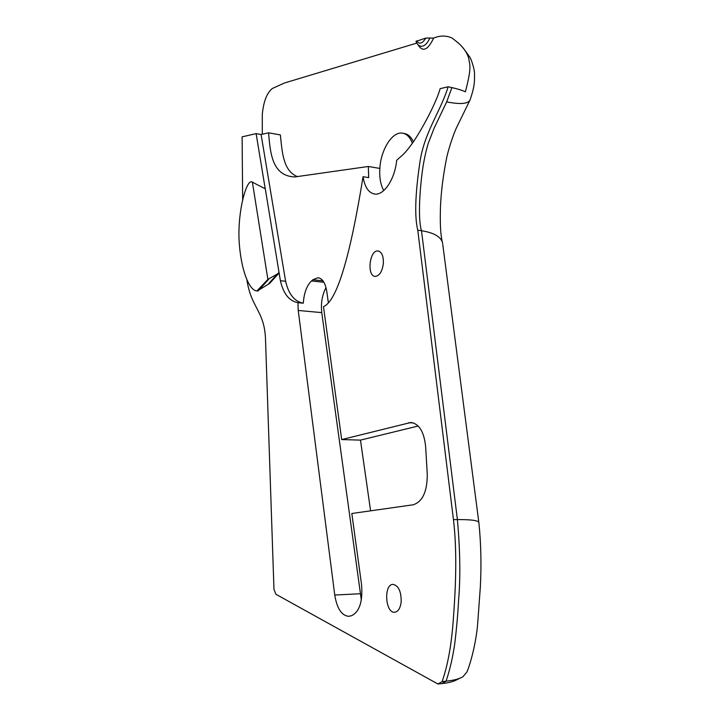<?xml version="1.0" encoding="UTF-8"?>
<svg xmlns="http://www.w3.org/2000/svg" width="720" height="720" viewBox="0 0 720 720"><rect width="100%" height="100%" fill="white"/><g stroke="black" fill="none" stroke-linecap="round" stroke-linejoin="round"><path stroke-width="1.08" d="M417.942 44.64C422.577 52.461 427.815 50.265 433.647 38.07L425.835 38.052L415.998 41.427M412.38 143.298C410.022 137.115 406.638 133.722 402.228 133.119C392.112 131.562 380.835 149.841 379.827 168.426C379.278 177.525 380.583 184.896 383.76 190.539M403.515 133.362L403.983 133.452C407.898 133.965 411.048 136.746 413.415 141.795M262.278 134.244L262.296 114.48C263.52 101.529 266.877 92.862 272.367 88.479L284.4 83.016L416.772 43.101M297.468 176.634C282.789 170.946 282.105 150.741 280.368 134.919L268.56 132.822C270.288 152.199 271.71 176.031 294.768 176.94L368.343 166.482L368.676 177.615L363.051 176.697C349.965 257.832 336.771 301.158 323.478 306.675L341.685 439.578L410.886 422.478C419.121 423.729 424.044 431.757 425.637 446.571L427.275 474.264C427.266 491.562 422.577 501.732 413.226 504.774L351.819 513.504L361.557 584.604C362.88 601.533 359.505 611.919 351.441 615.753L348.543 616.329C341.55 615.492 336.951 608.391 334.755 595.044L298.233 310.464L297.954 302.679C289.242 301.086 283.392 293.76 280.395 280.719L278.865 271.431L279.117 272.997L267.885 279.396L252.387 182.142L251.424 181.782C246.33 180.801 237.924 209.799 239.022 239.211C240.453 268.704 248.985 290.79 256.95 290.907L267.885 279.396M433.647 38.07C440.217 35.397 446.391 35.406 452.169 38.088L458.406 43.029C464.04 48.195 467.541 53.55 468.909 59.085C469.548 65.295 472.095 66.24 465.39 91.818C462.141 90.288 457.65 88.884 451.899 87.606L448.146 86.787L440.181 88.632C436.437 101.799 424.206 125.622 413.442 141.75C403.362 156.15 400.437 156.294 396.666 160.38C394.974 178.929 384.021 195.417 374.895 194.067C368.694 193.023 364.743 187.236 363.051 176.697M257.04 290.907L258.102 290.979L268.542 279.468M279.117 272.997L269.586 283.428L257.454 290.907M278.865 271.431L265.284 188.811L251.64 181.809M268.938 283.356L278.469 272.925M253.026 182.241L252.387 182.142M448.146 86.787C440.262 112.365 424.008 132.408 419.724 163.431C415.161 194.733 414.513 216.981 417.771 230.184L453.456 519.642L457.398 519.588C471.834 519.498 479.007 520.587 478.899 522.864C481.014 543.717 481.491 565.11 480.33 587.061L477.639 624.114C476.478 638.928 471.852 660.078 466.947 671.949L462.906 676.782C459.27 678.915 453.663 680.382 446.076 681.192L442.098 681.588L437.913 684L441.873 683.595C448.74 682.866 453.825 681.525 457.11 679.581L460.062 678.159M437.913 684L275.877 594.261L273.969 589.383L265.536 339.975C264.699 310.617 251.145 308.412 246.906 279.846M453.456 519.642C457.578 553.662 455.301 593.586 453.249 620.154C451.476 645.003 447.759 665.487 442.098 681.588M328.338 302.634L326.79 291.51C325.377 282.969 322.416 278.379 317.925 277.731L312.849 279.756L311.481 280.953C306.747 285.633 304.011 293.04 303.291 303.192C294.525 301.59 288.639 294.282 285.615 281.268L261.09 134.505L268.56 132.822M303.291 303.192L297.954 302.679M265.23 188.802L256.122 133.632L261.09 134.505M361.332 600.012L321.75 312.624C320.742 303.3 322.155 294.957 326.016 287.595M256.122 133.632L242.109 136.836L242.667 199.674M368.343 166.482L379.827 168.426M383.337 263.655C382.185 271.602 379.503 275.859 375.273 276.399C366.615 276.408 369.459 249.759 378 250.929C381.843 251.892 383.616 256.131 383.337 263.655M401.184 601.749C400.374 608.211 398.205 611.712 394.659 612.261C385.155 613.233 383.562 584.046 393.075 584.379C398.547 585.657 401.247 591.453 401.184 601.749M442.728 243.72C441.621 237.177 434.547 232.839 421.488 230.706L457.398 519.588C460.17 550.746 460.566 577.701 458.568 600.471C457.911 613.413 456.66 627.651 454.824 643.176C452.871 656.883 449.955 669.564 446.085 681.192L441.873 683.595M470.178 99.612L470.151 99.666C475.092 85.167 474.471 80.802 474.516 74.115C474.795 69.732 471.078 58.527 469.674 56.916L463.221 48.006M470.142 99.711C468.405 103.887 460.584 104.616 446.679 101.88L434.187 128.016L428.274 143.316C425.952 150.912 424.062 159.606 422.595 169.398C419.121 194.526 418.257 220.725 421.488 230.706L417.771 230.184M451.899 87.606L446.679 101.88M370.593 510.831L360.468 440.109L341.685 439.578M360.468 440.109L418.185 426.015M425.835 38.052C422.316 43.74 419.256 44.676 416.655 40.842M429.813 38.034C427.266 43.677 424.341 46.431 421.038 46.296L420.345 46.125L421.038 46.296C418.734 45.864 417.042 44.217 415.971 41.346M280.395 280.719L285.615 281.268M312.849 279.756L322.974 280.854M311.481 280.953L323.919 282.285M298.233 310.464L321.75 312.624M408.609 422.739L413.478 422.928M334.755 595.044L360.036 593.757M257.598 290.97L256.95 290.907M317.925 277.731L318.411 277.776M442.782 244.575L478.818 522.279M442.242 241.731C440.478 234.144 439.902 222.201 440.514 205.911C441.207 190.791 443.295 174.546 446.778 157.167C449.46 145.476 454.545 131.724 456.597 127.521L469.818 100.44"/></g></svg>
